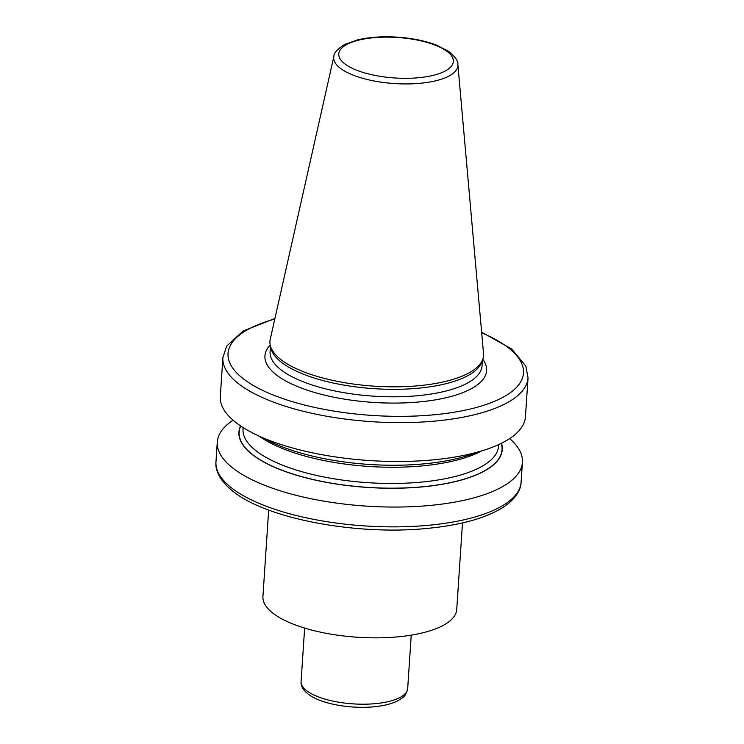 <?xml version="1.0" encoding="UTF-8"?>
<svg xmlns="http://www.w3.org/2000/svg" width="744" height="744" viewBox="0 0 744 744"><rect width="100%" height="100%" fill="white"/><g stroke="black" fill="none" stroke-linecap="round" stroke-linejoin="round"><path stroke-width="1.12" d="M457.858 64.505L483.516 353.419A107.034 37.832 -176.2 0 1 482.735 359.296A107.034 37.832 -176.2 0 1 418.584 385.727A107.034 37.832 -176.2 0 1 270.249 345.179A107.034 37.832 -176.2 0 1 270.249 339.255L333.898 56.274C333.851 52.926 337.469 48.983 344.732 44.445L357.687 39.841C369.517 37.088 382.946 36.205 397.984 37.2C412.529 38.26 425.317 40.874 436.337 45.031L448.827 51.457C455.282 56.814 458.295 61.166 457.858 64.505A62.217 21.994 -176.2 0 1 420.118 83.291A62.217 21.994 -176.2 0 1 333.898 56.274M482.735 359.296L481.759 362.012A106.225 37.544 -176.2 0 1 418.082 388.238A106.225 37.544 -176.2 0 1 270.863 347.997L270.249 345.179M481.628 332.187L511.686 348.992L525.859 366.094L528.035 377.887L525.45 416.742A152.911 54.052 -176.2 0 1 485.888 449.571A152.911 54.052 -176.2 0 1 432.645 459.913A152.911 54.052 -176.2 0 1 255.183 434.245A152.911 54.052 -176.2 0 1 220.308 396.478L222.893 357.622L226.669 346.109L243.056 331.052L274.927 318.46M485.888 449.571L469.669 454.975A131.967 46.649 -176.2 0 1 423.708 463.893A131.967 46.649 -176.2 0 1 270.556 441.75L255.183 434.245M501.475 443.238A131.967 46.649 -176.2 0 1 422.183 486.901A131.967 46.649 -176.2 0 1 289.425 472.989A131.967 46.649 -176.2 0 1 240.572 425.912M509.649 438.579A152.911 54.052 -176.2 0 1 522.428 462.322A152.911 54.052 -176.2 0 1 429.623 505.483A152.911 54.052 -176.2 0 1 217.285 442.048A152.911 54.052 -176.2 0 1 233.086 420.211M462.489 522.911L456.742 609.438A97.12 34.326 -176.2 0 1 397.798 636.855A97.12 34.326 -176.2 0 1 262.93 596.558L268.677 510.04M418.491 77.729A57.409 20.293 -176.2 0 1 339.18 51.959A57.409 20.293 -176.2 0 1 430.497 43.477A57.409 20.293 -176.2 0 1 418.491 77.729M482.428 360.152L482.056 365.732A106.225 37.544 -176.2 0 1 417.589 395.715A106.225 37.544 -176.2 0 1 270.072 351.652L270.444 346.072M482.782 359.166A111.079 39.265 -176.2 0 1 419.179 401.946A111.079 39.265 -176.2 0 1 301.022 387.94A111.079 39.265 -176.2 0 1 270.221 345.049M481.684 332.819A148.047 52.331 -176.2 0 1 433.631 414.827A148.047 52.331 -176.2 0 1 251.946 384.648A148.047 52.331 -176.2 0 1 274.787 319.074M528.035 377.887A152.911 54.052 -176.2 0 1 435.231 421.058A152.911 54.052 -176.2 0 1 222.893 357.622M481.405 451.059A128.08 45.272 -176.2 0 1 421.969 465.939A128.08 45.272 -176.2 0 1 259.433 436.319M498.722 444.559L498.629 445.991A128.08 45.272 -176.2 0 1 420.89 482.149A128.08 45.272 -176.2 0 1 243.028 429.009L243.13 427.577M501.27 443.34A131.725 46.556 -176.2 0 1 422.09 486.818A131.725 46.556 -176.2 0 1 289.695 472.97A131.725 46.556 -176.2 0 1 240.758 426.042M522.428 462.322L521.107 482.14A152.911 54.052 -176.2 0 1 428.302 525.301A152.911 54.052 -176.2 0 1 215.965 461.875L217.285 442.048M411.237 635.144L407.684 688.581A53.419 18.879 -176.2 0 1 375.264 703.657A53.419 18.879 -176.2 0 1 301.088 681.495L304.64 628.066M521.107 482.14C520.977 488.929 516.736 498.991 500.945 508.701C483.451 518.828 458.76 525.413 426.851 528.445C355.902 535.606 265.403 518.521 232.249 490.714C217.964 478.978 215.211 468.497 215.965 461.875M407.684 688.581C406.447 693.65 404.624 696.793 402.216 697.993L397.398 701.015C391.279 703.982 383.411 705.907 373.823 706.8C351.466 709.013 322.766 704.298 309.578 695.138C303.45 690.72 300.623 686.173 301.088 681.495"/></g></svg>

